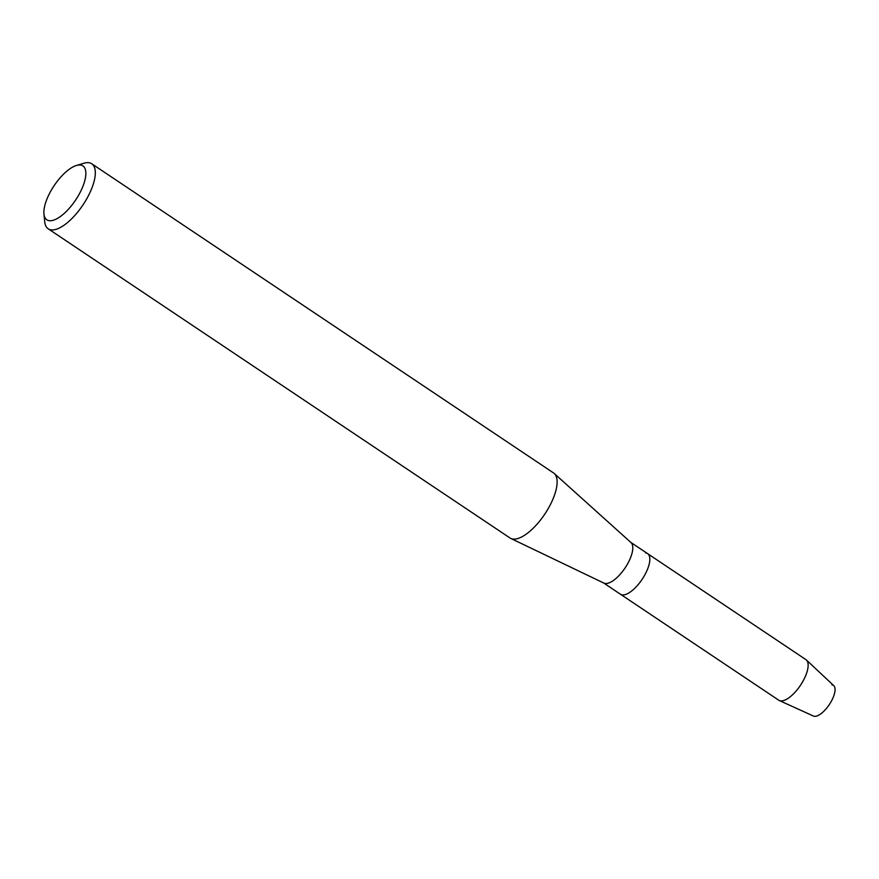 <?xml version="1.0" encoding="UTF-8"?>
<svg xmlns="http://www.w3.org/2000/svg" width="879" height="879" viewBox="0 0 879 879"><rect width="100%" height="100%" fill="white"/><g stroke="black" fill="none" stroke-linecap="round" stroke-linejoin="round"><path stroke-width="1.32" d="M76.44 165.472L83.945 163.23A39.137 15.602 123.8 0 1 88.614 162.681A39.137 15.602 123.8 0 1 91.746 163.769L553.561 472.957A39.137 15.602 123.8 0 1 554.264 473.506L631.012 542.574A24.414 9.735 123.8 0 1 626.079 566.406A24.414 9.735 123.8 0 1 605.367 583.491A24.414 9.735 123.8 0 1 603.895 583.096L510.798 538.442A39.137 15.602 123.8 0 1 510.018 537.992L48.202 228.804A39.137 15.602 123.8 0 1 44.73 221.794L43.95 214.004A32.424 12.932 123.8 0 1 54.124 185.667A32.424 12.932 123.8 0 1 76.44 165.472A32.424 12.932 123.8 0 1 80.308 165.01A32.424 12.932 123.8 0 1 79.099 194.347A32.424 12.932 123.8 0 1 49.433 220.706A32.424 12.932 123.8 0 1 43.95 214.004M645.658 552.957A24.414 9.735 123.8 0 1 647.614 553.638A24.414 9.735 123.8 0 1 643.483 577.217A24.414 9.735 123.8 0 1 622.409 594.907A24.414 9.735 123.8 0 1 620.442 594.226L603.642 582.975M554.264 473.506A39.137 15.602 123.8 0 1 546.353 511.688A39.137 15.602 123.8 0 1 513.16 539.091A39.137 15.602 123.8 0 1 510.798 538.442M91.746 163.769A39.137 15.602 123.8 0 1 85.131 201.555A39.137 15.602 123.8 0 1 51.345 229.891A39.137 15.602 123.8 0 1 48.202 228.804M831.919 684.829A18.338 7.307 123.8 0 1 831.237 701.409A18.338 7.307 123.8 0 1 814.459 716.319A18.338 7.307 123.8 0 1 813.405 716.044L779.31 700.53A24.414 9.735 123.8 0 1 778.761 700.211L620.442 594.226A24.414 9.735 123.8 0 0 622.409 594.907A24.414 9.735 123.8 0 0 643.483 577.217A24.414 9.735 123.8 0 0 647.614 553.638L630.803 542.387M647.614 553.638L805.922 659.635A24.414 9.735 123.8 0 1 806.428 660.03L833.764 685.642A18.338 7.307 123.8 0 1 829.974 703.552A18.338 7.307 123.8 0 1 814.459 716.319M806.428 660.03A24.414 9.735 123.8 0 1 801.373 683.884A24.414 9.735 123.8 0 1 780.717 700.893A24.414 9.735 123.8 0 1 779.31 700.53"/></g></svg>
